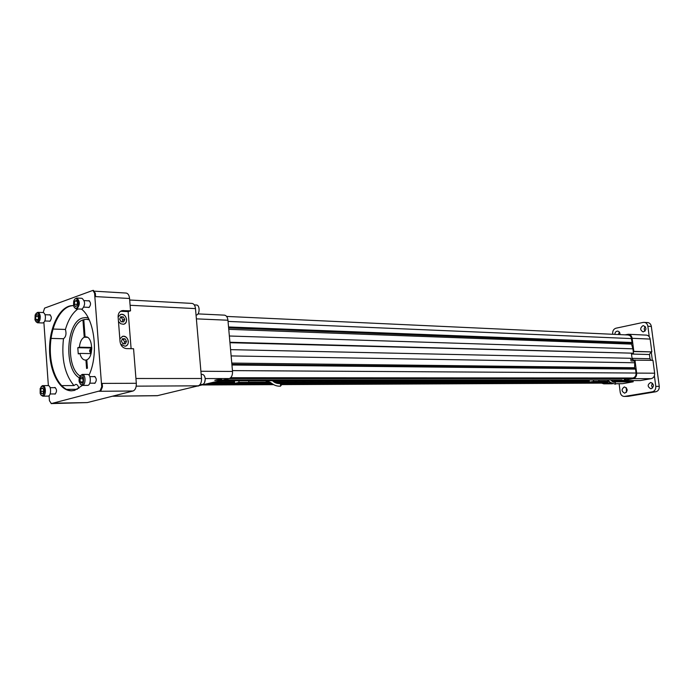 <?xml version="1.0" encoding="UTF-8"?>
<svg xmlns="http://www.w3.org/2000/svg" width="694" height="694" viewBox="0 0 694 694"><rect width="100%" height="100%" fill="white"/><g stroke="black" fill="none" stroke-linecap="round" stroke-linejoin="round"><path stroke-width="1.04" d="M264.492 382.507L266.019 382.047L266.314 380.746M249.354 382.472L250.699 382.368L249.354 382.472M249.701 382.29L248.686 382.524L249.701 382.29M249.094 382.385L248.608 382.351M234.451 380.798L234.676 383.366L244.453 383.331L248.79 382.307L248.652 380.78M255.34 382.437L254.542 382.489L255.34 382.437M254.741 382.307L255.192 382.264M254.924 382.333L253.9 382.507M254.533 382.333L253.778 382.463M252.737 382.368L253.622 382.351L252.737 382.368M266.236 381.474C271.128 380.676 272.239 386.558 280.593 386.176L280.463 383.608M251.618 382.515L252.512 382.359M250.959 382.515L252.13 382.377M250.291 382.515L251.48 382.385M249.328 382.489L250.708 382.377M248.686 382.524L249.987 382.29M254.854 382.463L255.566 382.377M254.542 382.489L255.618 382.437M253.405 382.498L253.952 382.472M252.763 382.507L253.631 382.351M252.573 382.394L253.284 382.377M252.148 382.498L252.798 382.498M250.378 382.385L249.658 382.472M253.084 382.42L252.495 382.481M281.339 384.346L281.391 385.248M248.738 382.385L248.07 382.489M234.676 383.366L239.005 382.342L238.866 380.798M239.005 382.342L248.79 382.307M243.958 382.828L246.075 382.698L243.958 382.828M239.074 382.845L241.191 382.715L239.074 382.845M606.174 381.5L607.649 381.162L607.918 380.199M601.403 381.44L600.883 381.483L601.403 381.44M601.368 381.37L600.501 381.492M601.16 381.37L600.51 381.466M607.84 380.772C608.994 381.865 611.518 383.019 615.413 384.224L615.274 382.325M599.26 381.5L600.032 381.37M598.913 381.5L599.781 381.396M598.549 381.5L599.425 381.396M601.099 381.466L601.863 381.379M600.883 381.483L601.551 381.44M600.761 381.388L599.885 381.492M598.827 381.405L598.289 381.466M589.154 380.234L589.397 382.116L598.879 381.344L598.731 380.217M589.397 382.116L593.596 381.362L593.457 380.225M593.596 381.362L598.879 381.344M595.339 381.726L596.719 381.613L595.339 381.726M592.693 381.735L594.081 381.622L592.693 381.735M651.206 388.753C654.295 386.376 654.147 384.276 650.764 382.455C647.302 384.597 647.329 386.705 650.842 388.787L651.206 388.753M652.507 383.183L651.562 385.612L652.568 388.033M624.227 386.992L624.583 386.966C627.966 388.996 628.001 391.069 624.687 393.186C621.399 391.416 621.243 389.351 624.227 386.992M626.43 392.353L626.352 387.755M655.787 386.376L659.257 386.35C659.387 389.265 658.242 391.069 655.821 391.763L652.343 391.815C654.772 391.121 655.917 389.308 655.787 386.376L654.39 375.758M655.821 391.763L628.235 396.335L624.244 396.439L628.235 396.335M652.343 391.815L624.721 396.395M619.117 383.747L620.228 392.396C620.722 394.921 622.067 396.274 624.244 396.439M612.776 334.282L612.689 333.623C612.559 330.795 613.652 328.991 615.951 328.21L643.217 322.406L647.641 322.545C649.653 322.823 650.885 324.124 651.336 326.44L647.858 326.249C647.415 323.916 646.175 322.615 644.162 322.337M659.257 386.35L651.336 326.44M652.351 360.325L651.258 351.997M649.246 336.764L647.858 326.249M642.913 325.694L643.52 325.651C646.825 327.924 646.695 330.023 643.147 331.932C639.998 330.101 639.92 328.019 642.913 325.694M644.934 331.264L644.145 328.835L645.22 326.501M619.994 334.612C620.063 332.591 619.265 331.42 617.599 331.107C615.899 331.255 614.979 332.348 614.849 334.378M619.317 332.018L618.371 334.543M79.281 377.796C63.64 369.113 66.13 322.302 82.517 317.999L85.9 317.488L88.251 317.904M77.823 309.03C72.358 313.081 68.229 319.891 65.436 329.45C66.581 333.823 65.939 336.911 63.484 338.733C61.298 358.902 64.794 374.517 73.972 385.569L75.863 384.346C77.312 384.493 78.292 385.864 78.804 388.449M65.436 329.45L52.996 329.043M51.061 338.403L63.484 338.733M73.972 385.569L61.488 385.621M66.416 389.377L77.346 389.299M82.413 385.422L74.579 390.384L71.499 390.809C59.146 390.991 49.014 370.492 49.569 347.755C49.933 325.018 60.89 304.944 73.226 305.629L73.59 305.655C61.384 305.377 50.671 325.312 50.315 347.781C49.768 370.249 59.667 390.583 71.872 390.8M89.005 375.211C98.774 354.729 94.67 319.136 81.623 309.203M93.794 383.183L94.705 383.348C96.865 380.737 96.787 378.43 94.462 376.426L93.82 376.625M54.253 393.94L55.069 394.097C57.064 391.598 56.986 389.386 54.843 387.452L54.253 387.651M48.953 321.122L49.864 321.287C51.807 318.789 51.772 316.594 49.751 314.712L49.17 314.885M87.956 307.329L88.971 307.503C91.07 304.9 91.035 302.619 88.867 300.658L88.233 300.832M49.066 395.632L49.43 400.742L51.356 403.578L100.101 390.809L101.714 386.862L94.575 293.172L92.901 290.396L44.572 308.127L43.184 312.56M43.878 322.406L48.363 385.638M51.668 403.578L87.297 402.581L133.057 391C135.321 390.011 136.414 387.443 136.319 383.288L133.569 348.744L126.516 348.596C122.899 348.119 120.747 345.82 120.062 341.717L118.119 316.932C118.058 313.523 119.437 311.415 122.257 310.591L130.541 310.825L129.561 298.489C129.171 295.202 128.034 293.397 126.161 293.059L94.74 291.202M133.057 391L98.982 391.295L100.864 390.8L102.478 386.853L102.218 383.4L136.319 383.288M129.561 298.489L95.59 296.607L95.338 293.215L93.274 290.491M50.124 387.677L55.364 387.677M53.577 403.179L87.297 402.581M131.105 348.692L128.156 311.623L130.541 310.825M123.506 310.496L120.548 311.302M121.129 311.294L128.156 311.623M80.226 384.051L82.161 385.422L87.435 385.396C91.209 385.656 91.261 374.161 87.487 374.422L82.213 374.413L80.261 375.784M41.067 394.999L42.776 396.17L47.964 396.109C51.434 396.326 51.434 385.309 47.973 385.586L42.395 385.664L41.076 386.81M35.819 321.565L37.45 322.779L42.62 322.97C44.494 322.545 45.44 320.489 45.431 316.802C45.145 314.2 44.329 312.777 42.967 312.534L37.797 312.317L36.097 313.402M74.44 307.529L76.279 308.951L82.152 309.108C85.44 305.013 85.388 301.413 81.996 298.316L76.739 298.038L74.787 299.27M118.474 321.426L120.609 323.708L123.376 324.272C129.075 323.56 126.265 312.881 120.791 314.434L118.119 316.906M120.669 344.198L125.015 346.237C130.75 345.577 128.13 334.838 122.604 336.356L119.836 338.898M82.161 385.422C85.926 385.682 85.978 374.144 82.213 374.413M42.776 396.17C46.229 396.387 46.238 385.335 42.776 385.612M37.45 322.779C39.324 322.363 40.261 320.298 40.252 316.594C39.974 313.983 39.159 312.56 37.797 312.317M76.279 308.951L76.895 308.865C80.174 304.753 80.122 301.144 76.739 298.038M112.35 396.239L157.295 395.701L198.241 385.829C200.531 384.884 201.624 382.437 201.52 378.499L195.491 308.604C195.083 305.464 193.93 303.729 192.012 303.408L129.683 300.008M120.305 314.59L120.773 314.443C123.922 314.217 125.866 315.909 126.594 319.509C126.655 321.938 125.692 323.499 123.714 324.193M125.319 346.176C127.384 345.491 128.381 343.894 128.329 341.387C127.618 337.822 125.709 336.148 122.586 336.364L122.153 336.486M79.029 380.624L79.22 381.865C84.92 393.281 85.05 366.545 79.237 377.978L79.029 380.624M41.866 386.298L40.165 388.501L40.157 393.316C43.219 401.436 47.027 385.777 41.866 386.298M39.358 316.681C38.422 312.43 37.016 311.866 35.151 314.989L34.978 319.908C37.207 323.413 38.673 322.346 39.358 316.681M76.262 308.188C81.181 305.933 76.401 293.111 73.703 301.3L73.538 305.403C74.067 307.555 74.978 308.483 76.262 308.188M124.755 319.431L123.289 316.88L120.739 316.768L119.663 319.223L121.138 321.782L123.679 321.886L124.755 319.431L122.89 320.047L121.424 317.496L123.289 316.88M126.49 341.335L125.015 338.793L122.465 338.724L121.389 341.205L122.864 343.756L125.414 343.816L126.49 341.335L124.616 341.908L123.142 339.375L125.015 338.793M81.823 383.114L80.226 381.926L79.992 378.733L81.345 376.721L82.942 377.9L83.185 381.101L81.823 383.114M40.616 391.329L41.215 388.458L42.785 388.015L43.757 390.453L43.158 393.333L41.588 393.767L40.616 391.329L43.505 391.303L43.705 390.34M36.825 314.503L38.265 315.527L38.482 318.555L37.25 320.55L35.802 319.518L35.594 316.499L36.825 314.503M77.598 302.853L76.956 305.889L75.273 306.496L74.232 304.076L74.865 301.049L76.548 300.433L77.598 302.853M197.165 386.09L229.254 378.56C231.536 377.631 232.629 375.254 232.525 371.446L227.944 320.229C227.528 317.149 226.357 315.449 224.422 315.145L197.998 313.896M221.152 380L221.794 379.618C218.653 379.427 216.328 379.679 214.836 380.373L221.152 380M201.173 374.387L202.206 374.387C203.845 374.604 204.843 376.035 205.198 378.698C205.233 382.142 204.227 384.077 202.18 384.511L200.072 384.519M194.294 304.892L196.419 305.004C200.228 304.952 199.837 315.319 196.046 315.05M122.109 321.816L122.89 320.047M121.424 317.496L120.435 317.453M123.801 343.782L124.616 341.908M123.142 339.375L122.196 339.349M82.629 381.917L80.226 381.926M79.992 378.733L82.924 378.733L83.115 381.214M42.95 388.449L41.215 388.458M37.84 319.596L35.802 319.518M38.344 316.611L35.594 316.499M77.26 304.458L74.232 304.076M77.155 304.224L77.494 302.619L77.372 303.937M76.861 301.153L74.865 301.049M221.854 379.67L214.776 380.295M204.557 376.252L205.337 378.794L204.539 382.646M83.054 379.41L83.176 381.119M281.582 384.606L603.858 383.123L607.545 382.507L281.044 383.808M272.421 383.843L206.352 384.112M607.545 382.507L608.178 381.596M612.247 381.336L614.173 381.336L612.533 381.587M609.696 381.596L597.274 381.631M589.336 381.657L275.188 382.62M270.738 382.628L247.125 382.698M234.624 382.741L211.722 382.81M612.004 381.11L612.915 380.954L611.839 380.954M608.699 380.963L607.762 380.963M589.258 381.006L273.965 381.761M268.847 381.769L266.14 381.778M234.546 381.856L215.47 381.9M612.915 380.954L612.819 380.191M633.422 361.019L632.121 358.928L633.752 360.169L652.95 360.342L654.65 373.207C654.78 376.131 653.635 377.952 651.206 378.664L640.284 380.572L622.188 380.616L622.102 379.93L219.911 380.824M622.102 379.93L223.72 379.904M624.331 379.531L626.708 378.586M231.952 365.001L635.539 369.113L636.051 373.034C636.172 375.697 635.14 377.354 632.963 378.004L629.658 378.586L229.263 378.56M635.539 369.113L634.62 367.759L634.715 362.762L231.137 355.927M230.573 349.646L630.707 358.295L631.054 360.975L634.49 361.036L634.715 362.762M632.121 358.928L631.419 353.463M229.914 342.263L633.475 353.203L229.957 342.715M633.475 353.203L632.902 348.813L229.35 336M632.902 348.813L631.549 344.111L632.078 342.489L228.543 326.969M632.078 342.489L631.089 337.024L629.848 335.575L628.165 334.994L226.608 316.429M220.571 379.809L216.06 380.139L220.571 379.809M632.13 338.299C631.67 335.879 630.395 334.543 628.313 334.274L646.357 335.115C648.422 335.384 649.679 336.703 650.139 339.08L632.13 338.299L633.83 351.364L633.249 351.476M628.313 334.274L624.999 334.846M614.173 381.336L614.164 380.191M601.663 383.131L603.745 383.825L610.807 382.628M613.505 382.151L615.04 381.874L614.91 380.191M622.188 380.616L633.197 378.664C635.635 377.935 636.788 376.079 636.658 373.103L654.65 373.207M634.949 359.978L636.658 373.103M219.174 379.679L219.209 380.139M650.139 339.08L651.831 351.893L633.258 351.546M651.831 351.893L633.83 351.364M616.107 383.713L622.518 383.678L616.081 383.765M622.518 383.678L633.188 381.813L615.04 381.874M633.032 380.59L633.188 381.813M650.963 352.058L649.437 354.513L649.992 358.729L650.963 360.299M91.114 353.376C89.092 351.45 89.144 349.837 91.278 348.553L91.764 348.518M91.764 348.006L77.797 347.711L78.257 353.905L79.862 353.411C80.972 357.627 82.803 359.848 85.345 360.082L85.943 360.039L86.576 368.462L87.427 368.219L86.802 359.787C93.785 357.41 92.875 336.443 85.822 336.885L85.084 336.946L83.792 319.63L86.533 319.292L89.196 319.83M91.053 353.602L79.862 353.411M86.819 360.047L85.943 360.039M86.542 336.989L85.084 336.946M83.818 319.96L82.942 319.925L84.234 337.223L87.383 337.31M84.234 337.223C81.536 338.741 79.923 342.064 79.402 347.208L91.755 347.468M79.402 347.208L77.797 347.711M90.81 348.709L91.755 348.787M82.942 319.925C67.873 324.618 65.73 367.603 80.105 375.983M91.339 352.405C90.177 351.095 90.298 350.14 91.721 349.533M264.579 382.507L247.741 382.559M265.837 382.212L248.782 382.264M266.019 382.047L248.764 382.099M606.261 381.5L597.872 381.527M607.476 381.284L598.87 381.31M607.649 381.162L598.861 381.188M52.102 403.57L51.356 403.578M100.864 390.8L100.101 390.809M102.478 386.853L101.714 386.862M95.338 293.215L94.575 293.172M157.764 395.641L112.584 396.187M198.241 385.829L136.206 386.15M201.52 378.499L135.937 378.49M195.491 308.604L130.099 305.282M197.417 386.029L198.449 386.02M205.19 378.56L229.254 378.56M200.904 371.273L232.525 371.446M196.376 318.858L227.944 320.229M604.353 383.071L281.556 384.545M273.479 384.58L203.073 384.901M607.944 381.865L595.756 381.908M589.371 381.926L275.839 382.967M271.25 382.984L245.555 383.071M234.659 383.105L210.161 383.183M632.963 378.004L230.686 377.727M636.051 373.034L232.447 370.613M634.984 368.627L231.891 364.315M634.62 367.759L231.779 363.083M632.173 359.292L630.829 359.258M631.549 344.111L228.76 329.32M631.67 343.157L228.63 327.95M631.575 338.594L228.048 321.417M604.301 383.773L612.325 383.73M633.058 380.815L614.91 380.85M651.206 378.664L633.197 378.664M649.992 358.729L632.052 358.338M649.437 354.513L631.488 354.044M264.535 382.515L247.723 382.559M272.569 380.737C274.598 382.871 277.27 383.817 280.576 383.6M606.218 381.5L597.846 381.527M611.024 380.199C612.229 381.761 613.687 382.472 615.378 382.316M51.885 403.596L51.139 403.613M93.655 290.439L92.901 290.396M95.104 376.634L89.83 376.625M95.069 383.183L89.804 383.192M55.425 393.932L50.124 393.984M50.324 314.937L45.023 314.712M50.115 321.166L44.815 320.966M89.491 300.892L84.217 300.615M89.214 307.39L83.939 307.138M121.138 310.964L122.257 310.591M273.566 384.641L202.813 384.962M603.745 383.825L612.429 383.782M88.988 319.387L86.533 319.292"/></g></svg>
